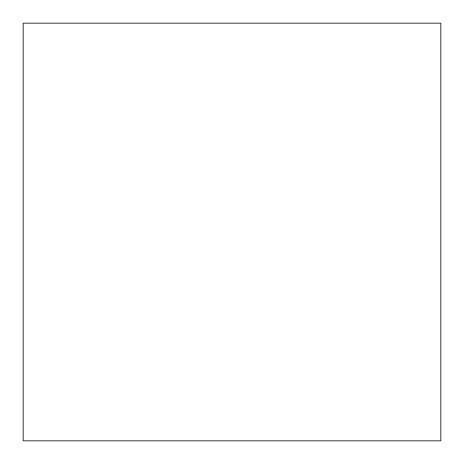 <?xml version="1.0" encoding="UTF-8"?>
<svg xmlns="http://www.w3.org/2000/svg" width="464" height="464" viewBox="0 0 464 464"><rect width="100%" height="100%" fill="white"/><g stroke="black" fill="none" stroke-linecap="round" stroke-linejoin="round"><path stroke-width="0.7" d="M440.8 440.8L440.8 23.2L23.2 23.2L23.2 440.8L440.8 440.8L440.8 23.2L23.2 23.2L23.2 440.8L440.8 440.8"/></g></svg>

